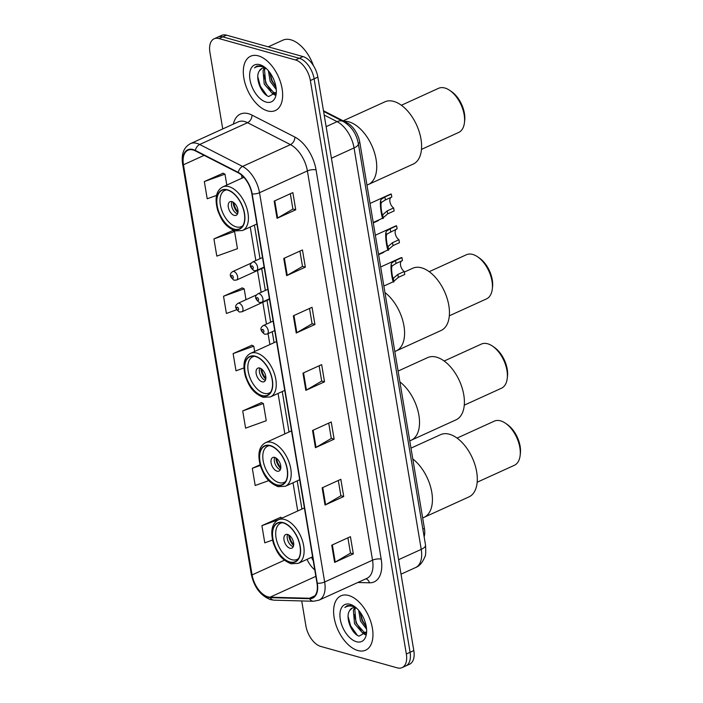 <?xml version="1.0" encoding="UTF-8"?>
<svg xmlns="http://www.w3.org/2000/svg" width="703" height="703" viewBox="0 0 703 703"><rect width="100%" height="100%" fill="white"/><g stroke="black" fill="none" stroke-linecap="round" stroke-linejoin="round"><path stroke-width="1.05" d="M323.477 110.758L347.133 122.858A18.656 10.51 65.5 0 1 359.848 142.568L424.41 528.375A18.656 10.51 65.5 0 1 424.146 536.872M301.719 600.933L305.893 625.881A18.656 10.51 -114.5 0 0 320.726 646.426L397.257 667.85A18.656 10.51 -114.5 0 0 402.107 667.622L409.585 664.221A18.656 10.51 -114.5 0 0 413.812 650.591L317.853 77.119A18.656 10.51 -114.5 0 0 303.011 56.574L226.489 35.15A18.656 10.51 -114.5 0 0 221.638 35.378L217.895 37.083A18.656 10.51 -114.5 0 1 222.746 36.855A18.656 10.51 -114.5 0 0 217.895 37.083L214.151 38.779A18.656 10.51 -114.5 0 0 209.925 52.409L222.737 128.939M405.851 665.917A18.656 10.51 -114.5 0 0 410.077 652.287L314.109 78.824A18.656 10.51 -114.5 0 0 299.276 58.27L222.746 36.855L299.276 58.27A18.656 10.51 -114.5 0 1 314.109 78.824L410.077 652.287A18.656 10.51 -114.5 0 1 405.851 665.917M357.889 650.547A29.842 16.819 -114.5 0 0 365.648 650.178A29.842 16.819 -114.5 0 0 370.938 622.19A29.842 16.819 -114.5 0 0 348.679 595.494A29.842 16.819 -114.5 0 0 340.911 595.854A29.842 16.819 -114.5 0 0 335.63 623.842A29.842 16.819 -114.5 0 0 357.889 650.547A29.842 16.819 -114.5 0 0 365.648 650.178A29.842 16.819 -114.5 0 0 370.938 622.19A29.842 16.819 -114.5 0 0 348.679 595.494A29.842 16.819 -114.5 0 0 340.911 595.854A29.842 16.819 -114.5 0 0 335.63 623.842A29.842 16.819 -114.5 0 0 357.889 650.547M267.588 110.916A29.842 16.819 -114.5 0 0 275.348 110.547A29.842 16.819 -114.5 0 0 280.629 82.559A29.842 16.819 -114.5 0 0 258.37 55.862A29.842 16.819 -114.5 0 0 250.611 56.222A29.842 16.819 -114.5 0 0 245.329 84.211A29.842 16.819 -114.5 0 0 267.588 110.916A29.842 16.819 -114.5 0 0 275.348 110.547A29.842 16.819 -114.5 0 0 280.629 82.559A29.842 16.819 -114.5 0 0 258.37 55.862A29.842 16.819 -114.5 0 0 250.611 56.222A29.842 16.819 -114.5 0 0 245.329 84.211A29.842 16.819 -114.5 0 0 267.588 110.916M267.922 596.838A19.895 11.213 65.5 0 1 252.096 574.913L183.457 164.774A19.895 11.213 65.5 0 1 187.973 150.231A19.895 11.213 65.5 0 1 195.408 150.89L238.282 172.841A19.895 11.213 65.5 0 1 251.85 193.861L316.991 583.13A19.895 11.213 65.5 0 1 312.484 597.673A19.895 11.213 65.5 0 1 309.478 598.253L270.084 597.181A19.895 11.213 65.5 0 1 267.922 596.838M267.992 597.295A20.396 11.494 -114.5 0 0 270.216 597.647L309.61 598.719A20.396 11.494 -114.5 0 0 317.308 583.226L252.166 193.949A20.396 11.494 -114.5 0 0 238.264 172.402L195.381 150.451A20.396 11.494 -114.5 0 0 183.14 164.687L251.771 574.826A20.396 11.494 -114.5 0 0 267.992 597.295M223.062 173.237L204.327 181.559L207.209 198.764L216.533 195.416M232.658 230.584L213.923 238.906L216.805 256.112L237.456 248.695L234.582 231.489L232.438 230.479M242.254 287.922L223.528 296.253L226.401 313.459L236.603 309.795M280.638 517.311L261.911 525.642L264.785 542.839L272.518 540.071M261.446 402.617L242.72 410.947L245.593 428.153L266.252 420.728L263.37 403.531L261.226 402.52M251.85 345.27L233.124 353.6L235.997 370.806L243.879 367.968M402.107 667.622A18.656 10.51 -114.5 0 0 406.334 653.992L310.366 80.529A18.656 10.51 -114.5 0 0 295.532 59.975L219.002 38.56A18.656 10.51 -114.5 0 0 214.151 38.779M283.757 258.449L302.457 249.943L305.339 267.14L286.639 275.655L283.757 258.449M274.161 201.111L292.861 192.596L295.743 209.793L277.044 218.308L274.161 201.111M312.545 430.491L331.245 421.976L334.127 439.182L315.427 447.697L312.545 430.491M322.141 487.838L340.841 479.323L343.723 496.529L325.023 505.044L322.141 487.838M331.746 545.185L350.437 536.67L353.319 553.876L334.619 562.391L331.746 545.185M293.353 315.796L312.053 307.29L314.935 324.487L296.235 333.002L293.353 315.796M302.949 373.144L321.649 364.629L324.531 381.834L305.831 390.35L302.949 373.144M260.066 464.762L252.315 468.295L255.189 485.501L268.827 480.597M324.531 381.834L321.675 381.035M319.127 365.78L321.684 381.114L306.429 390.042A4.974 1.766 170.5 0 1 305.831 390.35M314.935 324.487L312.079 323.688M309.522 308.441L312.088 323.767L296.833 332.695A4.974 1.766 170.5 0 1 296.235 333.002M353.319 553.876L350.463 553.076M347.915 537.821L350.481 553.147L335.226 562.084A4.974 1.766 170.5 0 1 334.619 562.391M343.723 496.529L340.867 495.729M338.319 480.474L340.885 495.8L325.621 504.736A4.974 1.766 170.5 0 1 325.023 505.044M334.127 439.182L331.271 438.382M328.723 423.127L331.28 438.461L316.025 447.389A4.974 1.766 170.5 0 1 315.427 447.697M295.743 209.793L292.887 209.002M290.33 193.747L292.896 209.072L277.641 218A4.974 1.766 170.5 0 1 277.044 218.308M305.339 267.14L302.483 266.34M299.926 251.094L302.492 266.419L287.237 275.348A4.974 1.766 170.5 0 1 286.639 275.655M233.124 353.6L253.774 346.184L254.662 351.491M253.774 346.184L251.63 345.173M242.72 410.947L263.37 403.531M252.315 468.295L260.259 465.439M261.911 525.642L279.1 519.464M282.202 518.049L280.427 517.206M223.528 296.253L244.178 288.836L245.997 299.698M244.178 288.836L242.034 287.826M213.923 238.906L234.582 231.489M204.327 181.559L224.986 174.142L226.814 185.074M224.986 174.142L222.842 173.131M356.614 608.209A14.06 7.918 -114.5 0 0 355.788 607.928A14.06 7.918 -114.5 0 0 352.133 608.095A14.06 7.918 -114.5 0 0 349.725 610.494L352.326 608.016M366.465 632.313L362.432 632.805L354.532 623.693L353.354 610.274L354.699 607.717M366.368 632.392L363.917 632.129L356.017 623.016L354.83 609.598L355.613 607.875M366.588 629.176L360.463 620.986L358.688 610.371M366.342 627.058L361.948 620.31L360.085 612.128M354.98 606.838L351.913 605.45L347.15 605.67L344.839 607.515C347.44 605.828 350.463 605.555 353.89 606.707L355.938 607.612M356.412 641.716A20.273 11.424 -114.5 0 0 366.518 633.28A20.273 11.424 -114.5 0 0 354.233 606.294A20.273 11.424 -114.5 0 0 350.156 604.316A20.273 11.424 -114.5 0 0 340.287 619.378A20.273 11.424 -114.5 0 0 356.412 641.716M349.725 610.494C344.795 617.041 351.658 633.904 359.04 636.145L366.571 631.927M344.839 607.515L347.291 605.608M357.309 635.257L350.63 625.837L348.108 616.434M365.639 634.211L363.969 633.131M361.105 630.415L356.57 623.139L354.145 614.607M366.307 626.812L362.502 620.433L360.121 612.172M365.279 634.747L362.397 632.797M289.733 561.908A21.143 11.916 -114.5 0 0 295.225 561.653A21.143 11.916 -114.5 0 0 298.968 541.828A21.143 11.916 -114.5 0 0 283.204 522.918A21.143 11.916 -114.5 0 0 277.703 523.173A21.143 11.916 -114.5 0 0 273.959 542.997A21.143 11.916 -114.5 0 0 289.733 561.908M410.983 448.145L440.588 434.665A34.201 19.271 -114.5 0 1 476.678 471.924A34.201 19.271 -114.5 0 1 468.927 496.916L424.05 517.346A34.201 19.271 -114.5 0 0 431.58 491.133A34.201 19.271 -114.5 0 0 412.793 458.962A34.201 19.271 65.5 0 1 431.8 492.355A34.201 19.271 65.5 0 1 424.05 517.346L422.67 517.97M298.634 558.428A19.895 11.213 65.5 0 1 297.044 559.456A19.895 11.213 65.5 0 1 291.877 559.702A19.895 11.213 65.5 0 1 277.035 541.899A19.895 11.213 65.5 0 1 280.559 523.243A19.895 11.213 65.5 0 1 282.378 522.716M289.952 548.235A7.461 4.2 -114.5 0 0 291.894 548.138A7.461 4.2 -114.5 0 0 293.213 541.143A7.461 4.2 -114.5 0 0 287.65 534.465A7.461 4.2 -114.5 0 0 285.708 534.561A7.461 4.2 -114.5 0 0 284.39 541.556A7.461 4.2 -114.5 0 0 289.952 548.235M293.23 546.741L293.23 546.741A7.461 4.2 -114.5 0 1 288.248 541.6A7.461 4.2 -114.5 0 1 287.641 534.465M293.608 545.546A9.947 5.606 65.5 0 1 288.801 534.974M293.722 544.535A8.708 4.903 65.5 0 1 289.627 535.545M477.17 482.223L514.359 465.298A24.254 13.665 -114.5 0 0 520.141 455.5A24.254 13.665 -114.5 0 0 519.851 447.574A24.254 13.665 -114.5 0 0 505.448 423.224A24.254 13.665 -114.5 0 0 494.262 421.159L457.073 438.092M520.141 455.5L520.387 453.391A21.767 12.267 -114.5 0 0 520.132 446.282A21.767 12.267 -114.5 0 0 507.197 424.427L505.448 423.224M313.433 65.643A31.09 17.522 -114.5 0 0 290.901 39.816A31.09 17.522 -114.5 0 0 282.817 40.194L268.23 46.837M266.305 68.578A14.06 7.918 -114.5 0 0 265.488 68.296A14.06 7.918 -114.5 0 0 261.832 68.463A14.06 7.918 -114.5 0 0 259.425 70.862L262.017 68.384M276.165 92.682L272.123 93.174L264.231 84.061L263.045 70.643L264.398 68.086M276.068 92.761L273.608 92.497L265.708 83.385L264.53 69.966L265.312 68.244M276.279 89.545L270.163 81.355L268.388 70.739M276.042 87.427L271.648 80.678L269.785 72.497M264.68 67.207L261.613 65.818L256.841 66.038L254.539 67.883C257.14 66.196 260.154 65.924 263.581 67.075L265.637 67.98M266.112 102.084A20.273 11.424 -114.5 0 0 276.217 93.648A20.273 11.424 -114.5 0 0 263.933 66.662A20.273 11.424 -114.5 0 0 259.846 64.685A20.273 11.424 -114.5 0 0 249.987 79.747A20.273 11.424 -114.5 0 0 266.112 102.084M259.425 70.862C254.486 77.409 261.358 94.272 268.739 96.513L276.27 92.295M254.539 67.883L256.982 65.977M267.008 95.626L260.33 86.205L257.808 76.803M275.339 94.589L273.66 93.499M270.804 90.784L266.27 83.508L263.845 74.975M275.998 87.181L272.202 80.801L269.811 72.541M274.97 95.116L272.096 93.165M276.833 484.842A21.143 11.916 -114.5 0 0 282.325 484.578A21.143 11.916 -114.5 0 0 286.068 464.753A21.143 11.916 -114.5 0 0 270.304 445.843A21.143 11.916 -114.5 0 0 264.811 446.097A21.143 11.916 -114.5 0 0 261.068 465.922A21.143 11.916 -114.5 0 0 276.833 484.842M398.083 371.07L427.688 357.59A34.201 19.271 -114.5 0 1 463.778 394.849A34.201 19.271 -114.5 0 1 456.027 419.84L411.15 440.271A34.201 19.271 -114.5 0 0 418.68 414.058A34.201 19.271 -114.5 0 0 399.893 381.887A34.201 19.271 65.5 0 1 418.9 415.288A34.201 19.271 65.5 0 1 411.15 440.271L409.77 440.904M285.734 481.353A19.895 11.213 65.5 0 1 284.153 482.381A19.895 11.213 65.5 0 1 278.977 482.627A19.895 11.213 65.5 0 1 264.135 464.824A19.895 11.213 65.5 0 1 267.658 446.168A19.895 11.213 65.5 0 1 269.477 445.649M277.061 471.159A7.461 4.2 -114.5 0 0 278.994 471.063A7.461 4.2 -114.5 0 0 280.321 464.068A7.461 4.2 -114.5 0 0 274.75 457.398A7.461 4.2 -114.5 0 0 272.817 457.486A7.461 4.2 -114.5 0 0 271.49 464.481A7.461 4.2 -114.5 0 0 277.061 471.159M280.33 469.666A7.461 4.2 -114.5 0 0 280.339 469.666A7.461 4.2 -114.5 0 1 275.348 464.525A7.461 4.2 -114.5 0 1 274.75 457.389M280.717 468.47A9.947 5.606 65.5 0 1 275.901 457.899M280.822 467.469A8.708 4.903 65.5 0 1 276.727 458.479M464.279 405.156L501.459 388.223A24.254 13.665 -114.5 0 0 507.241 378.425A24.254 13.665 -114.5 0 0 506.96 370.507A24.254 13.665 -114.5 0 0 492.548 346.148A24.254 13.665 -114.5 0 0 481.362 344.083L444.182 361.017M507.241 378.425L507.487 376.316A21.767 12.267 -114.5 0 0 507.232 369.207A21.767 12.267 -114.5 0 0 494.306 347.352L492.548 346.148M261.876 395.49A21.143 11.916 -114.5 0 0 267.377 395.235A21.143 11.916 -114.5 0 0 271.121 375.411A21.143 11.916 -114.5 0 0 255.356 356.5A21.143 11.916 -114.5 0 0 249.855 356.755A21.143 11.916 -114.5 0 0 246.112 376.58A21.143 11.916 -114.5 0 0 261.876 395.49M404.357 272.061L412.74 268.247A34.201 19.271 -114.5 0 1 448.83 305.506A34.201 19.271 -114.5 0 1 441.08 330.489L396.202 350.929A34.201 19.271 -114.5 0 0 403.733 324.716A34.201 19.271 -114.5 0 0 384.945 292.545A34.201 19.271 65.5 0 1 403.953 325.937A34.201 19.271 65.5 0 1 396.202 350.929L394.822 351.553M270.787 392.01A19.895 11.213 65.5 0 1 269.196 393.039A19.895 11.213 65.5 0 1 264.02 393.285A19.895 11.213 65.5 0 1 249.187 375.481A19.895 11.213 65.5 0 1 252.711 356.825A19.895 11.213 65.5 0 1 254.53 356.298M262.105 381.808A7.461 4.2 -114.5 0 0 264.047 381.72A7.461 4.2 -114.5 0 0 265.365 374.725A7.461 4.2 -114.5 0 0 259.802 368.047A7.461 4.2 -114.5 0 0 257.86 368.144A7.461 4.2 -114.5 0 0 256.542 375.138A7.461 4.2 -114.5 0 0 262.105 381.808M265.374 380.323A7.461 4.2 -114.5 0 0 265.382 380.323A7.461 4.2 -114.5 0 1 260.4 375.174A7.461 4.2 -114.5 0 1 259.794 368.047M265.76 379.119A9.947 5.606 65.5 0 1 260.954 368.548M265.866 378.117A8.708 4.903 65.5 0 1 261.78 369.128M449.322 315.805L486.511 298.88A24.254 13.665 -114.5 0 0 492.293 289.082A24.254 13.665 -114.5 0 0 492.003 281.156A24.254 13.665 -114.5 0 0 477.601 256.806A24.254 13.665 -114.5 0 0 466.414 254.741L429.225 271.666M492.293 289.082L492.539 286.973A21.767 12.267 -114.5 0 0 492.285 279.864A21.767 12.267 -114.5 0 0 479.349 258.01L477.601 256.806M348.908 121.839A34.201 19.271 -114.5 0 0 344.031 121.276A34.201 19.271 65.5 0 1 376.105 159.519A34.201 19.271 65.5 0 1 368.354 184.502A34.201 19.271 -114.5 0 0 374.409 152.437A34.201 19.271 -114.5 0 0 348.908 121.839M234.029 229.073A21.143 11.916 -114.5 0 0 239.53 228.818A21.143 11.916 -114.5 0 0 243.273 208.984A21.143 11.916 -114.5 0 0 227.508 190.074A21.143 11.916 -114.5 0 0 222.007 190.337A21.143 11.916 -114.5 0 0 218.264 210.162A21.143 11.916 -114.5 0 0 234.029 229.073M242.939 225.593A19.895 11.213 65.5 0 1 241.349 226.621A19.895 11.213 65.5 0 1 236.173 226.858A19.895 11.213 65.5 0 1 221.34 209.063A19.895 11.213 65.5 0 1 224.863 190.399A19.895 11.213 65.5 0 1 226.682 189.88M234.257 215.39A7.461 4.2 -114.5 0 0 236.199 215.303A7.461 4.2 -114.5 0 0 237.517 208.308A7.461 4.2 -114.5 0 0 231.955 201.629A7.461 4.2 -114.5 0 0 230.013 201.717A7.461 4.2 -114.5 0 0 228.695 208.721A7.461 4.2 -114.5 0 0 234.257 215.39M237.526 213.905A7.461 4.2 -114.5 0 0 237.535 213.905A7.461 4.2 -114.5 0 1 232.544 208.756A7.461 4.2 -114.5 0 1 231.946 201.629M237.913 212.701A9.947 5.606 65.5 0 1 233.097 202.13M238.018 211.7A8.708 4.903 65.5 0 1 233.923 202.71M366.975 185.135L413.232 164.071A34.201 19.271 -114.5 0 0 420.983 139.089A34.201 19.271 -114.5 0 0 384.893 101.83L343.152 120.828M421.475 149.388L458.664 132.454A24.254 13.665 -114.5 0 0 464.446 122.665A24.254 13.665 -114.5 0 0 464.156 114.738A24.254 13.665 -114.5 0 0 449.744 90.388A24.254 13.665 -114.5 0 0 438.567 88.314L401.378 105.248M464.446 122.665L464.692 120.556A21.767 12.267 -114.5 0 0 464.437 113.438A21.767 12.267 -114.5 0 0 451.502 91.583L449.744 90.388M384.339 251.621A9.324 5.255 65.5 0 1 383.109 252.641L378.609 254.688M379.022 219.854A9.324 5.255 65.5 0 1 377.792 220.865L373.293 222.913M404.26 271.507L404.761 274.46L398.346 277.386L394.075 281.059C393.162 286.578 390.103 268.318 391.246 264.179L391.764 262.931L395.525 260.523L401.94 257.606L402.432 260.567L396.017 263.484L392.248 265.796L391.738 267.122C391.158 270.207 392.933 280.796 393.583 278.116L397.854 274.425L404.26 271.507A6.222 3.506 65.5 0 1 400.728 266.059A6.222 3.506 65.5 0 1 401.554 260.962M393.425 278.265L393.715 281.551L383.856 286.042M380.666 266.991L400.675 257.878A9.324 5.255 65.5 0 1 401.94 257.606M398.944 239.741L399.445 242.693L393.03 245.611L388.759 249.293C387.845 254.811 384.787 236.551 385.929 232.403L386.448 231.164L390.209 228.756L396.624 225.839L397.116 228.791L386.931 234.029L386.422 235.356C385.842 238.431 387.617 249.029 388.267 246.349L392.538 242.658L398.944 239.741A6.222 3.506 65.5 0 1 395.411 234.292A6.222 3.506 65.5 0 1 396.237 229.196M388.109 246.489L388.399 249.776L378.539 254.266M375.349 235.224L395.358 226.111A9.324 5.255 65.5 0 1 396.624 225.839M393.627 207.965L394.128 210.926L387.713 213.844L383.443 217.526C382.529 223.044 379.471 204.775 380.613 200.636L381.131 199.388L384.893 196.989L391.307 194.072L391.799 197.025L385.385 199.942L381.615 202.262L381.105 203.58C380.525 206.664 382.3 217.253 382.95 214.573L387.221 210.882L393.627 207.965A6.222 3.506 65.5 0 1 390.095 202.517A6.222 3.506 65.5 0 1 390.921 197.429M382.792 214.723L383.082 218.009L373.223 222.5M370.033 203.457L390.042 194.344A9.324 5.255 65.5 0 1 391.307 194.072M422.846 529.087L424.41 528.375M358.284 143.28L359.848 142.568M346.201 123.289L347.133 122.858M413.812 650.591L406.334 653.992M226.489 35.15L219.002 38.56M303.011 56.574L295.532 59.975M317.853 77.119L310.366 80.529M425.526 545.089A12.434 4.403 170.5 0 1 421.229 549.377L354.048 147.929A24.869 14.016 -114.5 0 0 337.097 121.645A12.434 8.374 -62.9 0 1 343.266 121.487C351.438 126.32 356.465 133.702 358.345 143.64L425.526 545.089C425.939 552.171 425.719 556.064 424.876 556.785C422.503 562.585 419.41 566.17 415.596 567.549A24.869 14.016 -114.5 0 0 421.229 549.377L398.601 559.676M324.197 115.046L337.097 121.645L326.139 126.637M358.345 143.64A12.434 4.403 170.5 0 1 354.048 147.929L331.421 158.228M252.096 574.913L284.434 560.194M307.026 559.351A19.895 11.213 -114.5 0 0 314.777 569.922M233.37 124.097A31.09 17.522 65.5 0 1 248.449 113.701A31.09 17.522 65.5 0 1 251.982 115.107L294.865 137.059A31.09 17.522 65.5 0 1 316.06 169.906L381.202 559.175A31.09 17.522 65.5 0 1 369.453 582.805L357.845 582.488M195.381 150.451A6.222 4.183 -62.9 0 1 199.687 144.484L247.561 122.691A24.869 14.016 -114.5 0 0 244.732 121.566A24.869 14.016 -114.5 0 0 238.264 121.865L190.399 143.667A24.869 14.016 65.5 0 1 199.687 144.484L242.57 166.435A24.869 14.016 65.5 0 1 259.521 192.71L324.663 581.979A6.222 2.206 170.5 0 1 317.308 583.226M183.14 164.687A6.222 2.206 170.5 0 1 182.613 163.975L251.243 574.123C254.082 587.172 260.514 595.678 270.541 599.633L274.082 600.177A6.222 4.956 -88.4 0 1 270.216 597.647M252.166 193.949A6.222 2.206 -9.5 0 0 259.521 192.71L307.396 170.917A24.869 14.016 -114.5 0 0 290.444 144.633L247.561 122.691A6.222 4.183 117.1 0 0 251.982 115.107M238.264 172.402A6.222 4.183 -62.9 0 1 242.57 166.435L290.444 144.633A6.222 4.183 117.1 0 0 294.865 137.059M274.082 600.177L313.468 601.258A6.222 4.956 -88.4 0 1 309.61 598.719M381.202 559.175A6.222 2.206 170.5 0 0 372.537 560.186L324.663 581.979A24.869 14.016 65.5 0 1 319.03 600.151L366.896 578.358A24.869 14.016 -114.5 0 0 372.537 560.186L307.396 170.917A6.222 2.206 170.5 0 1 316.06 169.906M251.243 574.123A6.222 2.206 -9.5 0 0 251.771 574.826M369.453 582.805A6.222 4.956 91.6 0 0 365.841 578.841M183.457 164.774L204.134 155.354M241.524 175.012L242.043 178.14M250.224 227.016L255.839 260.576M257.5 270.514L261.156 292.343M262.817 302.281L266.472 324.109M268.063 333.635L269.89 344.558M278.072 393.443L284.847 433.9M293.019 482.785L297.738 510.976M270.084 597.181L315.858 576.337M309.478 598.253L314.891 595.784M303.555 372.871L306.429 390.042M313.151 430.218L316.025 447.389M322.747 487.566L325.621 504.736M332.352 544.913L335.226 562.084M293.959 315.524L296.833 332.695M284.364 258.177L287.237 275.348M274.768 200.83L277.641 218M283.151 522.628A21.45 12.092 -114.5 0 0 272.711 538.568A21.45 12.092 -114.5 0 0 289.777 562.198A21.45 12.092 -114.5 0 0 300.216 546.266A21.45 12.092 -114.5 0 0 283.151 522.628M304.408 507.944L278.414 519.772A23.937 13.489 65.5 0 1 284.645 519.482A23.937 13.489 65.5 0 1 302.492 540.897A23.937 13.489 65.5 0 1 298.257 563.349L312.589 556.82M270.26 445.553A21.45 12.092 -114.5 0 0 259.82 461.493A21.45 12.092 -114.5 0 0 276.877 485.123A21.45 12.092 -114.5 0 0 287.316 469.191A21.45 12.092 -114.5 0 0 270.26 445.553M291.508 430.869L265.514 442.705A23.937 13.489 65.5 0 1 271.745 442.407A23.937 13.489 65.5 0 1 289.592 463.822A23.937 13.489 65.5 0 1 285.356 486.274L299.689 479.754M255.303 356.21A21.45 12.092 -114.5 0 0 244.864 372.142A21.45 12.092 -114.5 0 0 261.929 395.78A21.45 12.092 -114.5 0 0 272.369 379.84A21.45 12.092 -114.5 0 0 255.303 356.21M276.56 341.517L250.567 353.354A23.937 13.489 65.5 0 1 256.788 353.064A23.937 13.489 65.5 0 1 274.645 374.479A23.937 13.489 65.5 0 1 270.409 396.931L284.741 390.402M227.456 189.792A21.45 12.092 -114.5 0 0 217.016 205.724A21.45 12.092 -114.5 0 0 234.081 229.363A21.45 12.092 -114.5 0 0 244.521 213.422A21.45 12.092 -114.5 0 0 227.456 189.792M243.888 177.297L222.719 186.936A23.937 13.489 65.5 0 1 228.941 186.647A23.937 13.489 65.5 0 1 246.797 208.062A23.937 13.489 65.5 0 1 242.553 230.514L256.894 223.985M239.222 303.274A4.666 2.627 65.5 0 1 242.693 307.448A4.666 2.627 65.5 0 1 241.867 311.824L239.336 312.009C233.906 307.571 235.285 305.26 238.009 303.336A4.666 2.627 65.5 0 1 239.222 303.274M237.842 310.076A1.555 0.879 -114.5 0 0 238.598 308.925A1.555 0.879 -114.5 0 0 237.359 307.211A1.555 0.879 -114.5 0 0 236.603 308.362A1.555 0.879 -114.5 0 0 237.842 310.076M233.897 271.507A4.666 2.627 65.5 0 1 237.377 275.681A4.666 2.627 65.5 0 1 236.551 280.049L234.02 280.233C228.589 275.796 229.969 273.493 232.684 271.56A4.666 2.627 65.5 0 1 233.897 271.507M232.526 278.309A1.555 0.879 -114.5 0 0 233.282 277.149A1.555 0.879 -114.5 0 0 232.043 275.435A1.555 0.879 -114.5 0 0 231.287 276.595A1.555 0.879 -114.5 0 0 232.526 278.309M273.142 321.078L263.3 325.559A4.666 2.627 65.5 0 1 264.513 325.498A4.666 2.627 65.5 0 1 267.992 329.672A4.666 2.627 65.5 0 1 267.166 334.048L274.732 330.603M262.658 329.426A1.555 0.879 -114.5 0 0 261.903 330.586A1.555 0.879 -114.5 0 0 263.142 332.299A1.555 0.879 -114.5 0 0 263.897 331.139A1.555 0.879 -114.5 0 0 262.658 329.426M391.738 267.122L391.246 264.179M396.017 263.484L395.525 260.523M398.346 277.386L397.854 274.425M267.825 289.311L257.983 293.784A4.666 2.627 65.5 0 1 259.196 293.731A4.666 2.627 65.5 0 1 262.676 297.896A4.666 2.627 65.5 0 1 261.85 302.272L269.416 298.828M257.342 297.659A1.555 0.879 -114.5 0 0 256.586 298.819A1.555 0.879 -114.5 0 0 257.825 300.524A1.555 0.879 -114.5 0 0 258.581 299.373A1.555 0.879 -114.5 0 0 257.342 297.659M386.422 235.356L385.929 232.403M390.701 231.718L390.209 228.756M393.03 245.611L392.538 242.658M262.509 257.535L252.667 262.017A4.666 2.627 65.5 0 1 253.88 261.955A4.666 2.627 65.5 0 1 257.36 266.129A4.666 2.627 65.5 0 1 256.533 270.506L264.1 267.061M252.026 265.892A1.555 0.879 -114.5 0 0 251.27 267.043A1.555 0.879 -114.5 0 0 252.509 268.757A1.555 0.879 -114.5 0 0 253.265 267.606A1.555 0.879 -114.5 0 0 252.026 265.892M381.105 203.58L380.613 200.636M385.385 199.942L384.893 196.989M387.713 213.844L387.221 210.882M415.596 567.549L401.026 574.175M323.591 111.408L343.266 121.487M313.468 601.258L319.03 600.151M190.399 143.667C183.738 147.322 181.146 154.098 182.613 163.975M313.257 560.801L311.473 557.33M254.416 225.109L260.031 258.669M261.692 268.608L265.347 290.436M267.008 300.374L270.664 322.202M272.254 331.728L274.082 342.651M282.263 391.527L289.03 431.994M297.211 480.878L301.93 509.069M366.412 632.48L365.665 632.823M278.414 519.772C271.833 523.392 270.172 531.275 273.441 543.428C276.92 551.793 279.601 558.894 290.972 563.744L298.257 563.349M280.559 523.243L281.885 522.637M297.044 559.456L298.371 558.85M276.112 92.858L275.365 93.191M265.514 442.705C258.932 446.317 257.28 454.2 260.541 466.353C264.02 474.718 266.701 481.819 278.08 486.669L285.356 486.274M267.658 446.168L268.985 445.561M284.153 482.381L285.48 481.783M250.567 353.354C243.985 356.966 242.324 364.848 245.593 377.001C249.064 385.376 251.753 392.476 263.124 397.318L270.409 396.931M252.711 356.825L254.038 356.219M269.196 393.039L270.523 392.432M222.719 186.936C216.137 190.548 214.477 198.431 217.745 210.584C221.217 218.949 223.906 226.058 235.277 230.9L242.553 230.514M224.863 190.399L226.19 189.801M241.349 226.621L242.676 226.014M269.486 299.25L241.867 311.824M256.63 294.856L238.009 303.336M264.17 267.474L236.551 280.049M251.314 263.08L232.684 271.56M263.3 325.559C260.585 327.484 259.205 329.795 264.636 334.224L267.166 334.048M257.983 293.784C255.268 295.717 253.888 298.019 259.319 302.457L261.85 302.272M252.667 262.017C249.952 263.95 248.572 266.252 254.003 270.69L256.533 270.506"/></g></svg>
